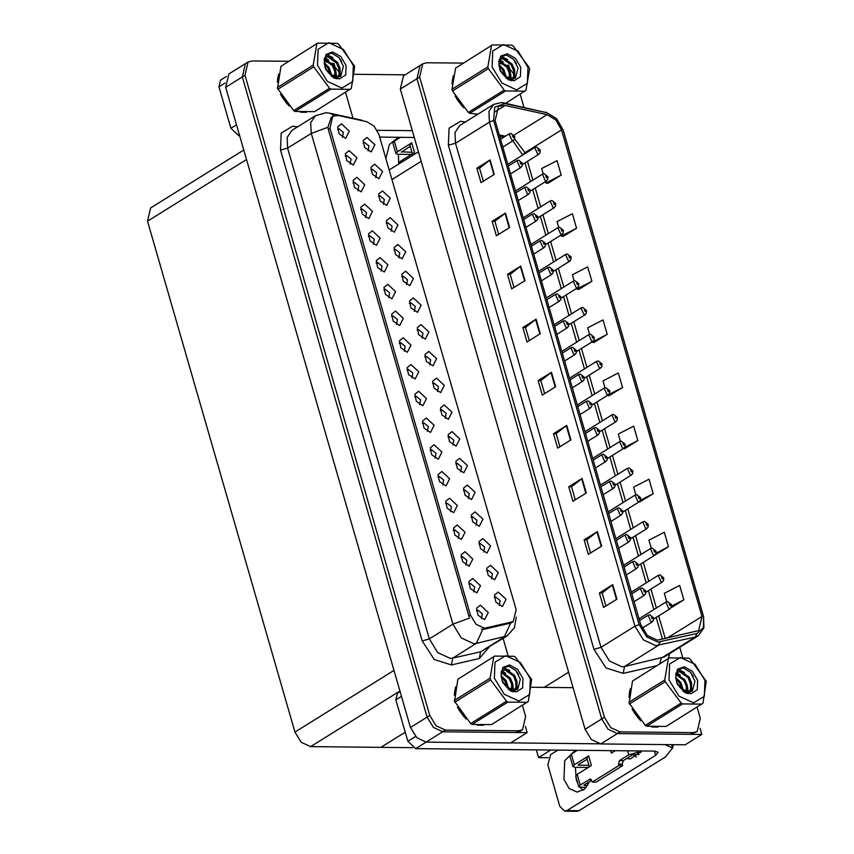 <?xml version="1.0" encoding="UTF-8"?>
<svg xmlns="http://www.w3.org/2000/svg" width="854" height="854" viewBox="0 0 854 854"><rect width="100%" height="100%" fill="white"/><g stroke="black" fill="none" stroke-linecap="round" stroke-linejoin="round"><path stroke-width="1.28" d="M509.475 68.074L508.664 65.246L506.892 65.235M463.178 63.1L426.904 62.716L422.762 63.826L403.483 75.825L400.345 89.083L585.139 729.295L591.448 739.575L600.778 743.898L685.196 744.773L701.817 734.429L700.024 728.227M400.345 89.083L416.965 78.739L420.104 65.48L416.965 78.739L601.76 718.951L608.069 729.231L617.399 733.554L701.817 734.429M548.257 757.679L538.586 757.573L550.745 750.015M538.586 757.573L536.365 749.865M243.806 149.952L150.635 207.928L147.496 221.186L294.95 732.049L301.27 742.329L310.589 746.652L380.873 747.378L405.223 732.22L380.873 747.378L412.674 747.709M391.815 178.998L392.819 179.009M398.903 257.887L399.789 252.901L395.413 249.389L393.929 249.891M402.085 258.901L405.725 251.727L397.9 244.425L394.089 247.511L395.53 254.439L402.085 258.901M499.238 605.507L500.124 600.522L495.747 597.01L494.263 597.512M502.419 606.532L506.059 599.348L498.234 592.046L494.423 595.131L495.875 602.059L502.419 606.532M465.964 565.177L466.85 560.192L462.473 556.68L460.989 557.182M469.145 566.191L472.785 559.007L464.96 551.716L461.149 554.801L462.601 561.729L469.145 566.191M406.621 284.628L407.507 279.642L403.131 276.13L401.647 276.632M409.803 285.642L413.443 278.468L405.618 271.166L401.807 274.251L403.248 281.179L409.803 285.642M442.81 484.955L443.696 479.969L439.319 476.457L437.835 476.959M445.991 485.969L449.631 478.795L441.806 471.493L437.995 474.578L439.447 481.507L445.991 485.969M452.93 445.062L453.816 440.088L449.439 436.575L447.955 437.077M456.111 446.087L459.751 438.903L451.926 431.601L448.115 434.686L449.567 441.625L456.111 446.087M396.502 324.509L397.388 319.524L393.011 316.012L391.527 316.524M399.683 325.534L403.323 318.35L395.498 311.048L391.687 314.133L393.139 321.061L399.683 325.534M476.084 525.285L476.97 520.299L472.593 516.787L471.109 517.3M479.265 526.31L482.905 519.125L475.08 511.824L471.269 514.909L472.721 521.837L479.265 526.31M419.656 404.732L420.542 399.747L416.165 396.235L414.681 396.736M422.837 405.757L426.477 398.572L418.652 391.271L414.841 394.356L416.293 401.284L422.837 405.757M460.648 471.803L461.534 466.828L457.157 463.306L455.673 463.818M463.829 472.828L467.469 465.643L459.644 458.342L455.833 461.427L457.285 468.366L463.829 472.828M404.22 351.25L405.106 346.265L400.729 342.753L399.245 343.265M407.401 352.275L411.041 345.091L403.216 337.789L399.405 340.874L400.857 347.802L407.401 352.275M483.802 552.026L484.688 547.04L480.311 543.528L478.827 544.041M486.983 553.05L490.623 545.866L482.798 538.564L478.987 541.649L480.439 548.578L486.983 553.05M427.374 431.473L428.26 426.488L423.883 422.976L422.399 423.477M430.555 432.487L434.195 425.313L426.37 418.012L422.559 421.097L424.011 428.025L430.555 432.487M375.749 177.664L376.635 172.679L372.259 169.167L370.775 169.679M378.93 178.689L382.571 171.505L374.746 164.203L370.935 167.288L372.376 174.216L378.93 178.689M414.339 311.368L415.225 306.383L410.849 302.871L409.365 303.373M417.521 312.383L421.161 305.209L413.336 297.907L409.525 300.992L410.966 307.92L417.521 312.383M350.193 164.075L351.079 159.09L346.703 155.577L345.219 156.079M353.375 165.089L357.015 157.905L349.19 150.614L345.379 153.699L346.82 160.627L353.375 165.089M437.494 391.591L438.38 386.606L434.003 383.094L432.519 383.595M440.675 392.605L444.315 385.421L436.49 378.13L432.679 381.215L434.12 388.143L440.675 392.605M365.629 217.546L366.515 212.571L362.139 209.059L360.655 209.561M368.811 218.571L372.451 211.386L364.626 204.095L360.815 207.17L362.256 214.108L368.811 218.571M388.783 297.768L389.67 292.783L385.293 289.271L383.809 289.784M391.965 298.793L395.605 291.609L387.78 284.307L383.969 287.392L385.421 294.32L391.965 298.793M445.212 418.321L446.098 413.347L441.721 409.835L440.237 410.336M448.393 419.346L452.033 412.162L444.208 404.871L440.397 407.945L441.838 414.884L448.393 419.346M373.347 244.287L374.233 239.312L369.857 235.8L368.373 236.302M376.529 245.311L380.169 238.127L372.344 230.826L368.533 233.911L369.985 240.849L376.529 245.311M468.366 498.544L469.252 493.559L464.875 490.047L463.391 490.559M471.547 499.569L475.187 492.384L467.362 485.083L463.551 488.168L465.003 495.096L471.547 499.569M411.938 377.991L412.824 373.006L408.447 369.494L406.963 370.006M415.119 379.016L418.759 371.832L410.934 364.53L407.123 367.615L408.575 374.543L415.119 379.016M422.057 338.109L422.943 333.124L418.567 329.612L417.083 330.114M425.239 339.123L428.879 331.95L421.054 324.648L417.243 327.733L418.684 334.661L425.239 339.123M473.682 591.907L474.568 586.933L470.191 583.421L468.707 583.922M476.863 592.932L480.503 585.748L472.678 578.457L468.867 581.531L470.319 588.47L476.863 592.932M381.065 271.028L381.951 266.053L377.575 262.53L376.091 263.043M384.247 272.052L387.887 264.868L380.062 257.566L376.251 260.651L377.703 267.59L384.247 272.052M368.031 150.923L368.917 145.938L364.541 142.426L363.057 142.938M371.212 151.948L374.853 144.764L367.028 137.462L363.217 140.547L364.658 147.475L371.212 151.948M391.185 231.146L392.071 226.161L387.695 222.648L386.211 223.15M394.367 232.16L398.007 224.986L390.182 217.685L386.371 220.77L387.812 227.698L394.367 232.16M342.475 137.334L343.361 132.349L338.985 128.837L337.501 129.338M345.656 138.348L349.297 131.174L341.472 123.873L337.661 126.958L339.102 133.886L345.656 138.348M481.4 618.648L482.286 613.674L477.909 610.162L476.425 610.663M484.581 619.673L488.221 612.489L480.396 605.187L476.585 608.272L478.037 615.211L484.581 619.673M429.775 364.85L430.662 359.865L426.285 356.353L424.801 356.855M432.957 365.864L436.597 358.68L428.772 351.389L424.961 354.474L426.402 361.402L432.957 365.864M357.911 190.805L358.797 185.83L354.421 182.318L352.937 182.82M361.093 191.83L364.733 184.645L356.908 177.354L353.097 180.44L354.538 187.368L361.093 191.83M491.52 578.766L492.406 573.781L488.029 570.269L486.545 570.782M494.701 579.791L498.341 572.607L490.516 565.305L486.705 568.39L488.157 575.318L494.701 579.791M435.092 458.214L435.978 453.228L431.601 449.716L430.117 450.218M438.273 459.228L441.913 452.054L434.088 444.753L430.277 447.838L431.729 454.766L438.273 459.228M383.467 204.405L384.353 199.42L379.977 195.908L378.493 196.42M386.648 205.43L390.289 198.245L382.464 190.944L378.653 194.029L380.094 200.957L386.648 205.43M458.246 538.436L459.132 533.451L454.755 529.939L453.271 530.441M461.427 539.45L465.067 532.266L457.242 524.975L453.431 528.06L454.883 534.988L461.427 539.45M450.528 511.695L451.414 506.71L447.037 503.198L445.553 503.7M453.709 512.71L457.349 505.536L449.524 498.234L445.713 501.319L447.165 508.247L453.709 512.71M484.538 628.234L513.286 621.563L516.115 609.628L379.005 134.622L374.18 126.221L366.782 121.706L338.323 115.471L332.74 116.251L329.922 128.175L470.469 615.104L476.148 624.349L484.538 628.234M527.174 732.625L510.553 742.959L426.135 742.094L416.816 737.76L410.496 727.491L225.712 87.268L228.851 74.02L245.461 63.676L242.333 76.924L427.117 717.146L433.426 727.427L442.756 731.75L527.174 732.625L525.381 726.423M334.843 66.27L334.021 63.442L332.249 63.42M651.741 726.946L658.082 727.064M657.345 640.158L647.396 635.547L640.66 624.584L495.16 120.478L498.501 106.344L505.12 105.416L547.072 114.607L555.837 119.966L561.558 129.925L701.988 616.46L698.647 630.604L657.345 640.158M657.9 642.091L697.099 633.476L703.525 627.615L703.525 616.481L563.085 129.936L556.648 118.738L546.784 112.707L504.831 103.515L494.701 107.209L493.633 120.467L639.134 624.573L646.713 636.903L657.9 642.091M422.762 63.826L419.624 77.084L416.965 78.739L601.76 718.951L608.069 729.231L617.399 733.554L690.352 734.312L697.152 731.547L700.291 718.289L697.077 707.165M483.311 181.261L479.542 168.195L490.132 159.944L476.842 168.217L481.015 182.692L494.306 174.419L490.132 159.944M479.553 168.238L476.842 168.217M498.629 234.359L494.861 221.293L505.461 213.03L492.16 221.303L496.345 235.789L509.635 227.516L505.461 213.03M494.872 221.335L492.16 221.303M513.959 287.456L510.19 274.39L520.78 266.128L507.489 274.401L511.663 288.887L524.964 280.603L520.78 266.128M510.201 274.433L507.489 274.401M529.288 340.554L525.509 327.477L536.109 319.225L522.808 327.498L526.993 341.974L540.283 333.7L536.109 319.225M525.52 327.52L522.808 327.498M605.913 606.02L602.134 592.954L612.734 584.691L599.433 592.964L603.618 607.45L616.908 599.177L612.734 584.691M602.145 592.996L599.433 592.964M590.584 552.922L586.815 539.856L597.405 531.594L584.115 539.877L588.289 554.353L601.59 546.08L597.405 531.594M586.826 539.899L584.115 539.877M568.785 486.78L571.486 486.759L582.076 478.507L568.785 486.78L572.97 501.255L586.26 492.982L582.076 478.507M559.936 446.738L556.157 433.672L566.757 425.409L553.456 433.683L557.641 448.169L570.931 439.885L566.757 425.409M556.178 433.715L553.456 433.683M544.606 393.641L540.838 380.574L551.428 372.312L538.137 380.585L542.311 395.071L555.612 386.798L551.428 372.312M540.849 380.617L538.137 380.585M630.231 688.762L628.928 697.056M632.024 709.119L640.628 720.829M453.303 75.771L452.001 84.055M455.086 96.128L463.69 107.839M474.803 113.956L477.696 114.34M419.624 77.084L604.418 717.296L610.727 727.576L620.057 731.899L693.01 732.657L697.152 731.547M692.38 690.875L691.665 688.409M690.79 685.367L689.114 679.56M682.709 657.356L679.795 647.289M523.94 107.326L520.15 94.175M515.442 77.874L514.663 75.718M513.905 74.085L508.023 66.793M504.81 64.744L499.868 63.474M578.553 289.474L591.886 281.297L587.701 266.822L572.351 274.742L574.112 280.849M563.234 236.377L576.557 228.21L572.383 213.724L557.021 221.645L558.676 227.377M547.905 183.279L561.227 175.113L557.054 160.627L541.703 168.548L543.24 173.896M624.53 448.756L637.853 440.579L633.679 426.103L618.328 434.024L620.42 441.294M639.859 501.853L653.182 493.676L648.997 479.201L633.647 487.111L635.856 494.776M655.178 554.94L668.511 546.774L664.327 532.288L648.976 540.208L651.292 548.257M671.041 607.824L683.83 599.86L679.656 585.385L664.295 593.306L666.728 601.739M593.882 342.571L607.205 334.394L603.031 319.919L587.68 327.829L589.548 334.33M609.212 395.658L622.534 387.492L618.349 373.006L602.999 380.927L604.984 387.812M571.486 486.759L575.254 499.836M607.397 395.434L609.372 395.68M622.534 387.492L608.571 394.687M623.335 448.606L624.69 448.777M637.853 440.579L624.765 447.336M639.272 501.778L640.02 501.864M653.182 493.676L640.5 500.22M668.511 546.774L656.096 553.168M683.83 599.86L671.607 606.169M591.779 342.07L594.042 342.582M607.205 334.394L591.854 342.315M576.343 288.588L578.724 289.495M591.886 281.297L576.525 289.218M560.907 235.106L561.206 236.12L563.394 236.398M576.557 228.21L561.206 236.12M545.471 181.624L545.877 183.034L548.065 183.3M561.227 175.113L545.877 183.034M477.098 725.142L483.439 725.249M300.17 112.141L306.511 112.258M516.392 617.122L514.46 627.711L507.148 635.867L476.318 643.404L473.746 643.67L461.309 637.906L452.898 624.199L469.54 618.029L328.267 129.21L327.883 127.246L331.309 117.147M327.883 127.246L311.24 133.416L452.898 624.199L429.295 638.888L437.718 652.584L450.154 658.359L452.716 658.092L480.599 651.762L504.191 637.073L510.713 623.089L484.464 629.184L481.368 629.078M288.545 61.285L252.272 60.912L248.119 62.022L245.461 63.676L242.333 76.924L427.117 717.146L433.426 727.427L442.756 731.75L515.72 732.497L519.862 731.398L522.52 729.743L525.658 716.485L522.445 705.361M455.598 686.958L454.296 695.241M457.381 707.315L465.985 719.025M278.66 73.956L277.358 82.251M280.454 94.314L289.058 106.035M248.119 62.022L244.991 75.269L429.775 715.492L436.095 725.761L445.414 730.095L518.378 730.843L522.52 729.743M517.737 689.061L517.033 686.605M516.147 683.563L514.471 677.756M508.066 655.552L503.113 638.376M352.99 118.268L345.507 92.371M340.81 76.07L340.031 73.903M339.273 72.28L333.38 64.979M330.178 62.929L325.225 61.669M540.198 150.144L538.073 148.628L538.778 151.041L539.397 149.898L538.564 150.315L538.148 149.386L539.365 149.792M538.276 150.187L538.81 149.856M539.397 149.898L540.272 150.283L539.963 153.026L537.806 154.489L534.679 147.518L536.44 147.037L540.198 150.016M538.244 150.165L538.799 149.813M514.642 136.555L512.517 135.028L513.222 137.441L513.841 136.298L513.008 136.715L512.592 135.786L513.809 136.192M512.72 136.597L513.254 136.266M513.841 136.298L514.727 136.683L514.407 139.437L512.251 140.889L509.123 133.929L510.884 133.438L514.642 136.416M512.688 136.565L513.243 136.224M547.916 176.885L545.791 175.369L546.496 177.781L547.115 176.629L546.282 177.056L545.866 176.127L547.083 176.532M545.994 176.927L546.528 176.597M547.115 176.629L547.99 177.024L547.681 179.767L545.525 181.229L542.397 174.259L544.158 173.778L547.916 176.757M545.962 176.895L546.517 176.554M555.634 203.626L553.509 202.11L554.214 204.522L554.833 203.369L554 203.796L553.584 202.868L554.801 203.273M553.712 203.668L554.246 203.337M554.833 203.369L555.708 203.764L555.399 206.508L553.243 207.97L550.115 201L551.876 200.509L555.634 203.498M553.68 203.636L554.235 203.295M563.352 230.367L561.227 228.84L561.932 231.263L562.551 230.11L561.718 230.537L561.302 229.609L562.519 230.004M561.43 230.409L561.964 230.078M562.551 230.11L563.426 230.505L563.117 233.249L560.961 234.711L557.833 227.74L559.594 227.249L563.352 230.238M561.398 230.377L561.953 230.036M522.36 163.295L520.235 161.769L520.94 164.181L521.559 163.039L520.726 163.456L520.31 162.527L521.527 162.933M520.438 163.338L520.972 162.997M521.559 163.039L522.445 163.424L522.125 166.178L519.969 167.63L516.841 160.669L518.602 160.178L522.36 163.157M520.406 163.306L520.961 162.965M530.078 190.026L527.953 188.51L528.658 190.922L529.277 189.78L528.445 190.196L528.028 189.268L529.245 189.673M528.679 189.695L528.156 190.079L528.69 189.737M529.277 189.78L530.163 190.164L529.843 192.919L527.687 194.37L524.559 187.41L526.32 186.919L530.078 189.898M537.796 216.767L535.671 215.251L536.376 217.663L536.995 216.521L536.163 216.937L535.746 216.009L536.963 216.414M535.874 216.82L536.408 216.478M536.995 216.521L537.881 216.905L537.561 219.649L535.405 221.111L532.277 214.151L534.038 213.66L537.796 216.638M535.842 216.788L536.397 216.436M545.514 243.507L543.39 241.992L544.094 244.404L544.713 243.262L543.881 243.678L543.464 242.749L544.681 243.155M544.115 243.176L543.592 243.561L544.126 243.219M544.713 243.262L545.599 243.646L545.279 246.39L543.123 247.852L539.995 240.892L541.756 240.401L545.514 243.379M577.87 783.812L576.183 779.478L575.329 767.298M589.687 781.559L584.317 789.299L577.037 792.085L569.18 788.573L563.95 779.36L564.761 760.733L575.425 750.271M401.497 696.298L395.861 699.81L407.849 741.315L415.578 736.511M510.703 742.873L599.433 743.791M531.69 687.267L573.13 687.694M636.347 757.071L633.561 754.52M583.165 790.163L580.325 787.548M671.575 744.635L672.578 748.115L665.223 757.082L579.14 810.659L576.973 811.3L564.75 811.172L566.917 810.542L655.659 755.31L654.442 751.082M557.918 750.09L550.755 754.552L547.862 764.885L559.84 806.4L564.75 811.172M641.696 750.954L630.209 758.992L626.911 758.395M655.659 755.31L658.114 752.31L654.666 751.093L415.663 748.616L407.849 741.315M395.861 699.81L397.43 693.181L400.11 691.505M672.578 748.115L664.924 744.56M398.669 164.064L398.402 154.307M385.901 158.524L389.435 144.433L398.487 137.27M224.986 83.041L218.934 86.809L230.911 128.324L236.547 124.812M377.19 130.32L412.354 130.683M354.752 74.266L405.148 74.789M379.913 137.761L380.991 137.088M414.307 137.441L379.71 137.078M239.664 135.626L238.736 135.615L230.911 128.324M218.934 86.809L220.503 80.18L226.438 76.486M589.335 766.839L586.815 758.117L588.652 755.875L591.438 765.526L577.155 774.418L580.218 785.039L590.242 779.04L592.302 782.072L596.113 782.115L622.705 765.568L622.288 764.116L623.249 760.668L632.558 754.872L639.219 754.53M574.368 764.768L572.895 766.561L569.831 755.939L571.294 754.146L574.368 764.768L588.652 755.875M572.895 766.561L574.955 767.298L588.374 767.436M578.286 765.227L588.897 765.333M578.179 764.81L587.136 759.238M580.218 785.039L578.745 786.833L575.681 776.211L577.155 774.418M615.296 750.677L611.379 753.111L610.663 750.634M584.019 785.093L591.758 780.278M578.745 786.833L586.047 787.623M584.136 785.499L587.627 785.541M592.302 782.072L618.883 765.526L622.705 765.568M618.883 765.526L618.467 764.074L619.438 760.626L628.736 754.84L627.573 750.805M636.881 750.901L637.308 752.406L640.81 752.438M637.308 752.406L628.736 754.84M673.112 744.645L672.6 748.179M577.496 750.292L571.294 754.146M412.397 153.837L409.888 145.116L411.724 142.874L414.51 152.535L400.216 161.427L400.622 162.836M397.43 151.766L395.957 153.571L392.893 142.949L394.367 141.156L397.43 151.766L411.724 142.874M395.957 153.571L398.028 154.296L411.436 154.435M401.231 151.82L411.97 152.343M401.348 152.236L410.208 146.237M398.935 163.893L400.216 161.427M400.569 137.291L394.367 141.156M655.776 727.096L654.196 727.074M638.771 718.769L633.529 711.66M629.174 694.526L629.761 690.907M481.133 725.292L479.553 725.27M464.138 716.965L458.897 709.855M454.531 692.722L455.118 689.103M505.515 103.281L525.989 90.278L529.565 69.099L529.074 67.391L513.211 46.009L511.792 45.145L492.352 44.942L455.556 68.106L451.979 89.286L452.471 90.994L468.334 112.376L469.753 113.24L477.269 114.084M461.843 105.779L456.602 98.669M452.236 81.536L452.823 77.917M304.205 112.301L302.626 112.28M287.2 103.974L281.959 96.854M277.603 79.721L278.19 76.113M704.934 680.371L695.049 664.284L680.435 657.505L669.653 664.017L669.024 680.008L678.919 696.095L693.523 702.874L704.304 696.362L704.934 680.371M706.258 681.236L690.139 659L688.719 658.135L669.28 657.932L632.483 681.108L629.142 703.13L645.261 725.366L646.681 726.231L666.131 726.434L702.917 703.269L706.258 681.236M628.907 702.276L664.775 679.955L668.351 658.776M664.775 679.955L665.266 681.663L629.398 703.995M669.28 657.932L632.483 681.108M683.446 690.598L680.702 682.367L675.727 677.457M682.239 689.733L679.645 683.029L675.834 678.877M686.669 693.299L686.968 692.637M687.15 692.135L687.342 685.495L684.929 679.741L676.09 673.699M685.997 693.074L686.232 692.348M686.338 691.943L686.285 686.146L683.873 680.403L675.802 674.404M689.925 692.124L691.633 688.591L691.559 682.869L689.146 677.115L680.691 671.084L677.809 671.756L675.653 674.874M688.004 693.629L688.495 693.181M689.295 692.231L690.576 689.242L690.502 683.52L688.089 677.777L679.645 671.735L677.297 672.13M676.56 682.261L682.058 689.584L691.633 691.43L692.466 690.79L694.975 681.054L690.491 672.344L683.285 667.967L677.35 670.016L675.727 677.254L677.233 684.086L685.239 692.765L691.099 693.672L697.334 689.701L697.654 680.296L692.316 671.255L684.235 666.793L677.564 669.205L675.727 677.254M682.912 691.153L686.328 692.359M677.809 671.756L675.909 673.101M691.099 693.672L682.357 689.829L679.325 686.68M645.261 725.366L681.129 703.045L682.549 703.909L646.681 726.231M681.129 703.045L665.266 681.663M701.999 704.112L682.549 703.909M691.601 691.452L691.761 687.908M681.972 671.287L677.67 669.653M693.245 676.272L690.31 672.141M683.584 690.694L683.36 689.616M687.929 693.619L688.004 693.032M688.068 692.252L687.587 686.99M680.307 675.044L676.688 672.749M684.524 672.418L678.033 669.301M530.291 678.567L520.406 662.469L505.792 655.691L495.021 662.213L494.391 678.193L504.276 694.291L518.89 701.07L529.661 694.558L530.291 678.567M531.626 679.432L515.506 657.196L514.087 656.331L494.637 656.128L457.851 679.293L454.499 701.326L470.629 723.562L472.038 724.427L491.488 724.63L528.284 701.465L531.626 679.432M454.264 700.472L490.132 678.151L493.719 656.972M490.132 678.151L490.634 679.859L454.766 702.18M494.637 656.128L457.851 679.293M508.813 688.794L506.07 680.563L501.095 675.653M507.596 687.918L505.013 681.225L501.191 677.073M512.026 691.494L512.325 690.833M512.517 690.331L512.699 683.68L510.286 677.937L501.458 671.895M511.365 691.27L511.599 690.534M511.695 690.139L511.642 684.342L509.23 678.588L501.159 672.589M513.425 691.836L514.065 691.43M515.282 690.32L516.99 686.776L516.916 681.054L514.514 675.311L506.059 669.28L503.166 669.952L501.02 673.069M513.361 691.825L513.862 691.377M514.652 690.427L515.933 687.438L515.869 681.716L513.457 675.962L505.002 669.931L502.664 670.315M501.928 680.457L507.425 687.78L516.99 689.626L517.834 688.986L520.342 679.25L515.859 670.539L508.642 666.152L502.707 668.212L501.095 675.439L502.59 682.282L510.607 690.961L516.467 691.868L522.691 687.897L523.011 678.492L517.673 669.44L509.592 664.978L502.931 667.39L501.095 675.439M508.269 689.349L511.695 690.555M503.166 669.952L501.266 671.297M516.467 691.868L507.724 688.025L504.682 684.876M470.629 723.562L506.497 701.241L507.916 702.105L472.038 724.427M506.497 701.241L490.634 679.859M527.356 702.308L507.916 702.105M516.958 689.648L517.118 686.104M507.329 669.483L503.027 667.849M518.613 674.468L515.667 670.337M508.952 688.879L508.728 687.801M513.286 691.804L513.361 691.217M513.435 690.448L512.944 685.175M505.664 673.24L502.056 670.945M509.891 670.603L503.39 667.497M527.996 67.381L518.111 51.283L503.497 44.504L492.726 51.016L492.096 67.007L501.981 83.105L516.595 89.883L527.377 83.361L527.996 67.381M492.352 44.942L455.556 68.106M451.979 89.286L487.847 66.964L491.424 45.785M487.847 66.964L488.339 68.672L452.471 90.994M506.518 77.607L503.775 69.377L498.8 64.466M505.301 76.732L502.718 70.028L498.896 65.886M509.731 80.308L510.03 79.646M510.222 79.144L510.404 72.494L507.991 66.751L499.163 60.709M509.069 80.084L509.304 79.347M509.4 78.952L509.347 73.156L506.934 67.402L498.864 61.403M511.14 80.65L511.77 80.244M512.987 79.134L514.695 75.59L514.631 69.868L512.219 64.125L503.764 58.083L500.871 58.766L498.725 61.872M511.076 80.628L511.567 80.191M512.357 79.241L513.638 76.252L513.574 70.53L511.162 64.776L502.707 58.745L500.369 59.129M499.633 69.27L505.13 76.593L514.695 78.44L515.538 77.799L518.047 68.064L513.564 59.353L506.347 54.966L500.412 57.026L498.8 64.253L500.305 71.095L508.311 79.774L514.172 80.682L520.396 76.7L520.716 67.306L515.378 58.253L507.308 53.791L500.636 56.204L498.8 64.253M505.974 78.162L509.4 79.369M500.871 58.766L498.971 60.111M514.172 80.682L505.429 76.839L502.398 73.69M468.334 112.376L504.202 90.054L505.621 90.919L469.753 113.24M504.202 90.054L488.339 68.672M525.061 91.122L505.621 90.919M514.663 78.461L514.823 74.917M505.034 58.296L500.732 56.652M516.318 63.271L513.371 59.15M506.657 77.693L506.433 76.614M510.991 80.618L511.066 80.03M511.14 79.262L510.649 73.988M503.369 62.043L499.761 59.759M507.596 59.417L501.095 56.311M353.364 65.577L343.479 49.479L328.865 42.7L318.083 49.212L317.453 65.203L327.349 81.29L341.963 88.069L352.734 81.557L353.364 65.577M354.698 66.431L338.568 44.205L337.159 43.33L317.709 43.138L280.913 66.302L277.571 88.336L293.691 110.561L295.11 111.436L314.56 111.628L351.346 88.464L354.698 66.431M277.337 87.482L313.204 65.15L316.781 43.981M313.204 65.15L313.696 66.858L277.828 89.19M317.709 43.138L280.913 66.302M331.875 75.792L329.132 67.573L324.157 62.662M330.669 74.928L328.075 68.224L324.264 64.071M335.099 78.504L335.398 77.842M335.579 77.34L335.771 70.69L333.359 64.936L324.52 58.894M334.426 78.269L334.661 77.543M334.768 77.138L334.715 71.341L332.302 65.598L324.232 59.599M336.497 78.835L337.138 78.44M338.355 77.319L340.063 73.786L339.988 68.064L337.576 62.31L329.132 56.279L326.239 56.962L324.082 60.068M336.433 78.824L336.924 78.376M337.725 77.426L339.006 74.437L338.931 68.715L336.519 62.972L328.075 56.94L325.726 57.325M324.99 67.466L330.487 74.778L340.063 76.625L340.895 75.985L343.404 66.26L338.921 57.538L331.715 53.161L325.78 55.211L324.157 62.449L325.662 69.281L333.668 77.97L339.529 78.867L345.763 74.896L346.083 65.491L340.746 56.449L332.665 51.987L325.993 54.4L324.157 62.449M331.341 76.348L334.757 77.554M326.239 56.962L324.339 58.296M339.529 78.867L330.786 75.035L327.755 71.875M293.691 110.561L329.559 88.24L330.978 89.104L295.11 111.436M329.559 88.24L313.696 66.858M350.428 89.307L330.978 89.104M340.031 76.657L340.191 73.113M330.402 56.481L326.1 54.848M341.675 61.467L338.739 57.335M332.014 75.889L331.79 74.81M336.359 78.814L336.433 78.226M336.497 77.458L336.017 72.184M328.737 60.239L325.118 57.955M332.953 57.613L326.463 54.496M571.07 257.107L568.945 255.581L569.65 257.993L570.269 256.851L569.437 257.278L569.02 256.349L570.237 256.744M569.148 257.15L569.682 256.819M570.269 256.851L571.155 257.246L570.835 259.99L568.679 261.441L565.551 254.481L567.312 253.99L571.07 256.979M569.116 257.118L569.671 256.776M578.788 283.848L576.663 282.322L577.368 284.734L577.987 283.592L577.155 284.019L576.738 283.09L577.955 283.485M576.866 283.891L577.4 283.56M577.987 283.592L578.873 283.987L578.553 286.731L576.397 288.182L573.269 281.222L575.03 280.731L578.788 283.72M576.834 283.859L577.389 283.517M586.506 310.589L584.382 309.063L585.086 311.475L585.705 310.333L584.873 310.76L584.456 309.831L585.673 310.226M584.584 310.632L585.118 310.301M585.705 310.333L586.591 310.717L586.271 313.471L584.115 314.923L580.987 307.963L582.748 307.472L586.506 310.461M584.552 310.6L585.107 310.258M553.232 270.248L551.108 268.732L551.812 271.145L552.431 270.003L551.599 270.419L551.182 269.49L552.399 269.896M551.31 270.291L551.844 269.96M552.431 270.003L553.317 270.387L552.997 273.131L550.841 274.593L547.713 267.633L549.474 267.142L553.232 270.12M551.278 270.27L551.833 269.917M560.95 296.989L558.826 295.473L559.53 297.886L560.149 296.744L559.317 297.16L558.9 296.231L560.117 296.637M559.028 297.032L559.562 296.701M560.149 296.744L561.035 297.128L560.715 299.871L558.559 301.334L555.431 294.363L557.192 293.883L560.95 296.861M558.996 297.011L559.551 296.658M568.668 323.73L566.544 322.214L567.248 324.627L567.867 323.485L567.035 323.901L566.618 322.972L567.835 323.378M567.269 323.399L566.746 323.773L567.28 323.442M567.867 323.485L568.753 323.869L568.433 326.612L566.277 328.075L563.149 321.104L564.91 320.624L568.668 323.602M594.224 337.33L592.1 335.803L592.804 338.216L593.423 337.074L592.591 337.49L592.174 336.561L593.391 336.967M592.302 337.373L592.836 337.042M593.423 337.074L594.309 337.458L593.989 340.212L591.833 341.664L588.705 334.704L590.466 334.213L594.224 337.191M592.27 337.341L592.825 336.999M601.942 364.071L599.818 362.544L600.522 364.957L601.141 363.815L600.309 364.231L599.892 363.302L601.109 363.708M600.02 364.114L600.554 363.772M601.141 363.815L602.027 364.199L601.707 366.953L599.551 368.405L596.423 361.445L598.184 360.954L601.942 363.932M599.988 364.082L600.543 363.74M609.66 390.801L607.536 389.285L608.24 391.698L608.859 390.556L608.027 390.972L607.61 390.043L608.827 390.449M607.738 390.854L608.272 390.513L607.706 390.822M608.859 390.556L609.745 390.94L609.425 393.694L607.269 395.146L604.141 388.186L605.902 387.695L609.66 390.673M617.378 417.542L615.254 416.026L615.958 418.439L616.577 417.296L615.745 417.713L615.328 416.784L616.545 417.19M615.456 417.595L615.99 417.254L615.424 417.563M616.577 417.296L617.463 417.681L617.143 420.424L614.987 421.887L611.859 414.927L613.62 414.436L617.378 417.414M625.096 444.283L622.972 442.767L623.676 445.18L624.295 444.037L623.463 444.454L623.046 443.525L624.263 443.931M623.174 444.336L623.708 443.995L623.142 444.304M624.295 444.037L625.181 444.422L624.861 447.165L622.705 448.628L619.577 441.667L621.338 441.176L625.096 444.155M576.386 350.471L574.262 348.955L574.966 351.368L575.585 350.225L574.753 350.642L574.336 349.713L575.553 350.119M574.464 350.514L574.998 350.183M575.585 350.225L576.471 350.61L576.151 353.353L573.995 354.816L570.867 347.845L572.628 347.364L576.386 350.343M574.432 350.492L574.988 350.14M584.104 377.212L581.98 375.696L582.684 378.108L583.303 376.956L582.471 377.383L582.054 376.454L583.271 376.86M582.182 377.254L582.716 376.924M583.303 376.956L584.189 377.351L583.869 380.094L581.713 381.557L578.585 374.586L580.346 374.095L584.104 377.084M582.15 377.222L582.706 376.881M591.822 403.953L589.708 402.426L590.402 404.849L591.021 403.696L590.189 404.123L589.772 403.195L590.989 403.6M589.9 403.995L590.434 403.664M591.021 403.696L591.907 404.091L591.587 406.835L589.431 408.297L586.314 401.327L588.064 400.836L591.822 403.825M589.868 403.963L590.424 403.622M599.54 430.694L597.426 429.167L598.12 431.58L598.739 430.437L597.907 430.864L597.49 429.936L598.707 430.331M597.619 430.736L598.152 430.405M598.739 430.437L599.625 430.832L599.305 433.576L597.149 435.028L594.032 428.067L595.782 427.576L599.54 430.565M597.586 430.704L598.142 430.363M607.258 457.434L605.144 455.908L605.838 458.32L606.457 457.178L605.625 457.605L605.208 456.676L606.425 457.071M605.337 457.477L605.87 457.146M606.457 457.178L607.343 457.573L607.023 460.317L604.867 461.768L601.75 454.808L603.5 454.317L607.258 457.306M605.305 457.445L605.86 457.103M632.814 471.024L630.69 469.508L631.394 471.92L632.013 470.778L631.181 471.194L630.764 470.266L631.981 470.671M630.892 471.066L631.426 470.735L630.86 471.045M632.013 470.778L632.899 471.162L632.579 473.906L630.423 475.368L627.295 468.408L629.056 467.917L632.814 470.896M640.532 497.765L638.408 496.249L639.112 498.661L639.731 497.519L638.899 497.935L638.482 497.007L639.699 497.412M638.611 497.807L639.144 497.476M639.731 497.519L640.617 497.903L640.297 500.647L638.141 502.109L635.013 495.139L636.774 494.658L640.532 497.636M638.578 497.786L639.134 497.434M648.25 524.505L646.126 522.99L646.83 525.402L647.449 524.26L646.617 524.676L646.2 523.748L647.417 524.153M646.329 524.548L646.862 524.217L646.297 524.527M647.449 524.26L648.335 524.644L648.015 527.388L645.859 528.85L642.731 521.879L644.492 521.399L648.25 524.377M655.968 551.246L653.844 549.73L654.548 552.143L655.167 551.001L654.335 551.417L653.918 550.488L655.135 550.894M654.047 551.289L654.58 550.958L654.015 551.268M655.167 551.001L656.053 551.385L655.733 554.129L653.577 555.591L650.449 548.62L652.21 548.14L655.968 551.118M663.686 577.987L661.562 576.471L662.266 578.884L662.885 577.731L662.053 578.158L661.636 577.229L662.853 577.635M661.765 578.03L662.298 577.699L661.733 577.998M662.885 577.731L663.771 578.126L663.451 580.869L661.295 582.332L658.167 575.361L659.928 574.87L663.686 577.859M671.404 604.728L669.29 603.202L669.984 605.625L670.603 604.472L669.771 604.899L669.355 603.97L670.571 604.376M669.483 604.771L670.016 604.44L669.451 604.739M670.603 604.472L671.49 604.867L671.169 607.61L669.013 609.073L665.896 602.102L667.647 601.611L671.404 604.6M614.976 484.175L612.862 482.649L613.556 485.061L614.175 483.919L613.343 484.346L612.926 483.417L614.143 483.812M613.055 484.218L613.588 483.887M614.175 483.919L615.061 484.303L614.741 487.058L612.585 488.509L609.468 481.549L611.218 481.058L614.976 484.047M613.023 484.186L613.578 483.844M622.694 510.916L620.58 509.39L621.274 511.802L621.893 510.66L621.061 511.076L620.644 510.148L621.861 510.553M620.773 510.959L621.306 510.628M621.893 510.66L622.779 511.044L622.459 513.798L620.303 515.25L617.186 508.29L618.936 507.799L622.705 510.777M620.741 510.927L621.296 510.585M630.412 537.657L628.298 536.131L628.992 538.543L629.611 537.401L628.779 537.817L628.363 536.888L629.579 537.294M628.491 537.7L629.035 537.358M629.611 537.401L630.498 537.785L630.177 540.539L628.021 541.991L624.904 535.031L626.655 534.54L630.423 537.518M628.459 537.668L629.014 537.326M638.13 564.387L636.016 562.871L636.71 565.284L637.33 564.142L636.497 564.558L636.081 563.629L637.297 564.035M636.209 564.441L636.753 564.099M637.33 564.142L638.216 564.526L637.906 567.28L635.739 568.732L632.622 561.772L634.373 561.281L638.141 564.259M636.177 564.409L636.732 564.056M645.848 591.128L643.735 589.612L644.428 592.025L645.048 590.883L644.215 591.299L643.799 590.37L645.016 590.776M643.927 591.181L644.471 590.84M645.048 590.883L645.934 591.267L645.624 594.01L643.457 595.473L640.34 588.513L642.091 588.022L645.859 591M643.895 591.149L644.45 590.797M653.566 617.869L651.453 616.353L652.146 618.766L652.766 617.623L651.933 618.04L651.517 617.111L652.734 617.517M651.645 617.922L652.189 617.581M652.766 617.623L653.652 618.008L653.342 620.751L651.175 622.214L648.058 615.254L649.809 614.763L653.577 617.741M651.613 617.89L652.168 617.538M600.778 743.898L620.057 731.899M585.139 729.295L604.418 717.296M544.244 687.395L568.657 672.205M391.965 179.532L421.203 161.342M486.278 628.064L484.464 629.184M415.663 748.616L445.414 730.095M410.496 727.491L429.775 715.492M225.712 87.268L244.991 75.269M294.95 732.049L394.025 670.39M310.589 746.652L399.971 691.025M147.496 221.186L246.571 159.527M329.922 128.175L328.267 129.21M470.469 615.104L468.803 616.129M511.29 622.374L509.486 623.505M656.801 665.704L623.174 673.336L606.062 667.892L593.904 649.339L448.403 145.233L455.545 143.205L601.045 647.311L609.457 661.007L621.893 666.771L624.466 666.504L664.305 656.929L698.209 635.824L695.252 637.031L697.099 633.476M448.403 145.233L449.065 128.228L460.53 121.3L465.377 122.005M459.719 125.527L455.001 132.573L455.545 143.205L489.449 122.101L488.904 111.479L493.623 104.434L459.719 125.527M659.704 663.9L661.348 658.135L695.252 637.031L655.797 645.677L643.361 639.902L634.949 626.206L639.134 624.573M660.217 641.845L658.37 645.41L624.466 666.504L623.174 673.336M546.784 112.707L503.721 102.896L501.202 102.555L493.623 104.434M504.831 103.515L503.721 102.896M493.633 120.467L489.449 122.101L634.949 626.206L601.045 647.311L593.904 649.339M669.899 653.449L668.18 658.615M693.01 732.657L690.352 734.312M464.202 122.741L463.957 121.695M561.558 129.925L524.996 152.685L514.61 138.999M547.072 114.607L514.023 135.178M505.12 105.416L494.754 111.863M505.397 136.245L499.323 134.911M701.988 616.46L667.059 638.205M665.255 638.611L658.69 615.862M656.416 607.995L650.972 589.121M648.698 581.254L643.254 562.38M640.98 554.513L635.536 535.639M633.262 527.783L627.818 508.899M625.544 501.042L620.1 482.158M617.826 474.301L612.382 455.428M610.108 447.56L604.664 428.687M602.39 420.819L596.946 401.946M594.672 394.078L589.228 375.205M586.954 367.337L581.51 348.464M579.236 340.597L573.792 321.723M571.518 313.856L566.074 294.982M563.8 287.115L558.356 268.241M556.082 260.374L550.638 241.501M548.364 233.633L542.92 214.76M540.646 206.892L535.202 188.019M532.928 180.151L527.484 161.278M525.21 153.421L524.996 152.685L522.787 154.926M551.011 372.6L555.185 387.054M566.341 425.698L570.515 440.152M581.67 478.795L585.833 493.249M596.989 531.882L601.163 546.336M612.318 584.979L616.492 599.433M535.693 319.513L539.867 333.967M520.364 266.416L524.537 280.87M505.045 213.319L509.208 227.772M489.716 160.232L493.89 174.686M280.496 150.133L287.638 148.105L429.295 638.888L422.154 640.916L280.496 150.133L281.169 133.128L292.634 126.2L297.47 126.915M291.822 130.427L287.104 137.473L287.638 148.105L311.24 133.416L310.696 122.795L315.414 115.749L291.822 130.427M482.83 629.313L476.318 643.404L452.716 658.092L451.424 664.914L434.312 659.48L422.154 640.916M364.071 121.108L365.683 121.46M334.127 115.6L330.092 113.251L361.808 120.2M489.15 647.076L479.307 658.583L451.424 664.914M518.378 730.843L515.72 732.497M479.307 658.583L480.599 651.762L507.148 635.867M296.306 127.641L296.05 126.605M566.917 810.542L579.14 810.659M239.526 135.124L238.736 135.615M589.516 779.243L590.968 779.264M618.467 764.074L622.288 764.116M619.438 760.626L623.249 760.668M389.2 169.946L418.439 151.756M513.286 621.563L510.713 623.164M698.209 635.824L703.931 627.882L703.611 616.652L563.181 130.118L556.402 118.439L545.674 112.087M662.458 639.251L656.16 617.442M653.886 609.575L648.442 590.701M646.168 582.834L640.724 563.96M638.45 556.093L633.006 537.219M630.732 529.352L625.288 510.478M623.014 502.611L617.57 483.738M615.296 475.87L609.852 456.997M607.578 449.129L602.134 430.256M599.86 422.388L594.416 403.515M592.142 395.648L586.698 376.774M584.424 368.907L578.98 350.033M576.706 342.166L571.262 323.292M568.988 315.436L563.544 296.551M561.27 288.695L555.826 269.811M553.552 261.954L548.108 243.08M545.834 235.213L540.39 216.34M538.116 208.472L532.672 189.599M530.398 181.731L524.954 162.858M522.68 154.99L512.902 140.857M503.721 137.291L499.761 136.426M330.092 113.251L326.014 112.781L315.414 115.749M507.799 164.256L534.679 147.518M522.563 164.342L538.842 154.211M500.572 139.245L509.123 133.929M502.846 147.112L513.286 140.611M515.517 190.997L542.397 174.259M530.281 191.082L546.56 180.952M523.235 217.738L550.115 201M537.999 217.823L554.278 207.693M530.953 244.479L557.833 227.74M545.717 244.564L561.996 234.434M508.29 165.986L516.841 160.669M510.564 173.853L521.004 167.352M516.008 192.726L524.559 187.41M518.282 200.594L528.722 194.093M523.726 219.467L532.277 214.151M526 227.335L536.44 220.834M531.444 246.208L539.995 240.892M533.718 254.076L544.158 247.575M538.671 271.22L565.551 254.481M553.435 271.305L569.714 261.175M546.389 297.961L573.269 281.222M561.163 298.046L577.432 287.905M554.107 324.701L580.987 307.963M568.881 324.776L585.15 314.646M539.162 272.949L547.713 267.633M541.436 280.817L551.876 274.315M546.88 299.69L555.431 294.363M549.154 307.557L559.594 301.056M554.598 326.431L563.149 321.104M556.872 334.298L567.312 327.797M561.825 351.442L588.705 334.704M576.599 351.517L592.868 341.386M569.543 378.173L596.423 361.445M584.317 378.258L600.586 368.127M577.261 404.913L604.141 388.186M592.035 404.999L608.304 394.868M584.979 431.654L611.859 414.927M599.754 431.74L616.022 421.609M592.697 458.395L619.577 441.667M607.472 458.481L623.74 448.35M562.316 353.172L570.867 347.845M564.59 361.039L575.03 354.538M570.034 379.913L578.585 374.586M572.308 387.78L582.748 381.279M577.763 406.653L586.314 401.327M580.026 414.51L590.466 408.02M585.481 433.394L594.032 428.067M587.744 441.251L598.184 434.761M593.199 460.135L601.75 454.808M595.462 467.992L605.902 461.491M600.415 485.136L627.295 468.408M615.19 485.221L631.458 475.091M608.133 511.877L635.013 495.139M622.908 511.962L639.176 501.832M615.851 538.618L642.731 521.879M630.626 538.703L646.894 528.573M623.569 565.359L650.449 548.62M638.344 565.444L654.612 555.313M631.287 592.1L658.167 575.361M646.062 592.185L662.33 582.054M639.005 618.84L665.896 602.102M653.78 618.926L670.048 608.795M600.917 486.865L609.468 481.549M603.18 494.733L613.62 488.232M608.635 513.606L617.186 508.29M610.898 521.474L621.338 514.973M616.353 540.347L624.904 535.031M618.616 548.215L629.056 541.714M624.071 567.088L632.622 561.772M626.334 574.955L636.774 568.454M631.789 593.829L640.34 588.513M634.052 601.696L644.492 595.195M639.507 620.57L648.058 615.254M642.069 628.256L652.221 621.936"/></g></svg>
